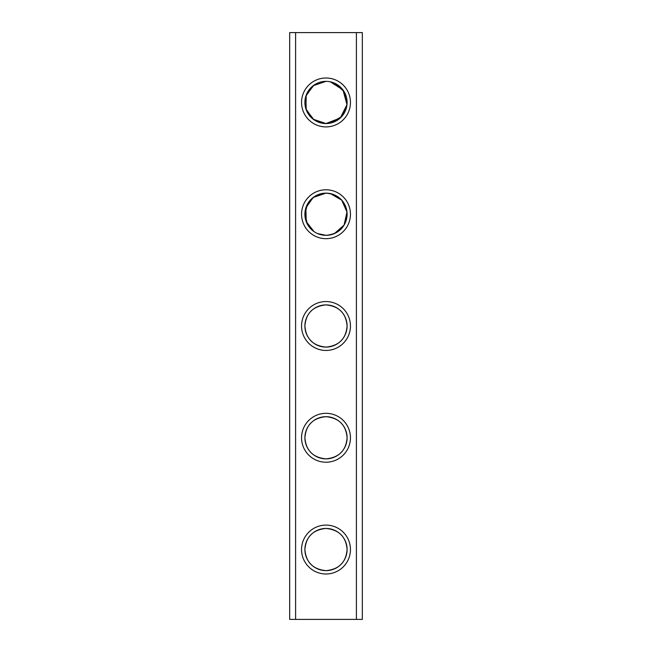<?xml version="1.0" encoding="UTF-8"?>
<svg xmlns="http://www.w3.org/2000/svg" width="652" height="652" viewBox="0 0 652 652"><rect width="100%" height="100%" fill="white"/><g stroke="black" fill="none" stroke-linecap="round" stroke-linejoin="round"><path stroke-width="0.98" d="M326 126.904A24.45 24.45 0 0 1 301.55 102.454A24.45 24.45 0 0 1 326 78.004A24.45 24.45 0 0 1 350.45 102.454A24.45 24.45 0 0 1 326 126.904M314.003 119.813L306.22 109.805L305.878 96.121L313.172 85.705L326 81.361A21.1 21.1 0 0 0 304.9 102.454A21.1 21.1 0 0 0 326 123.554L317.597 121.81M326 573.996A24.45 24.45 0 0 1 301.55 549.546A24.45 24.45 0 0 1 326 525.096A24.45 24.45 0 0 1 350.45 549.546A24.45 24.45 0 0 1 326 573.996M326 528.446A21.1 21.1 0 0 0 304.9 549.546A21.1 21.1 0 0 0 326 570.639C312.984 569.335 305.959 562.309 304.9 549.554C305.927 536.8 312.96 529.758 326 528.446C312.984 529.75 305.959 536.775 304.9 549.53C305.927 562.285 312.96 569.326 326 570.639C339.016 569.335 346.049 562.301 347.1 549.538C346.049 536.775 339.016 529.75 326 528.446C339.016 529.75 346.049 536.783 347.1 549.546C346.049 562.309 339.016 569.335 326 570.639A21.1 21.1 0 0 0 347.1 549.546A21.1 21.1 0 0 0 326 528.446M326 462.219A24.45 24.45 0 0 1 301.55 437.769A24.45 24.45 0 0 1 326 413.319A24.45 24.45 0 0 1 350.45 437.769A24.45 24.45 0 0 1 326 462.219M326 416.677A21.1 21.1 0 0 0 304.9 437.769A21.1 21.1 0 0 0 326 458.869C312.984 457.565 305.959 450.532 304.9 437.785C305.927 425.031 312.96 417.989 326 416.677C312.984 417.981 305.959 425.006 304.9 437.761C305.927 450.516 312.96 457.549 326 458.869C339.016 457.565 346.049 450.532 347.1 437.761C346.049 425.006 339.016 417.981 326 416.677C339.016 417.973 346.049 425.014 347.1 437.777C346.049 450.532 339.016 457.565 326 458.869A21.1 21.1 0 0 0 347.1 437.769A21.1 21.1 0 0 0 326 416.677M326 350.45A24.45 24.45 0 0 1 301.55 326A24.45 24.45 0 0 1 326 301.55A24.45 24.45 0 0 1 350.45 326A24.45 24.45 0 0 1 326 350.45M326 304.9A21.1 21.1 0 0 0 304.9 326A21.1 21.1 0 0 0 326 347.1C312.984 345.796 305.959 338.763 304.9 326.008C305.927 313.253 312.96 306.22 326 304.9C312.984 306.204 305.959 313.237 304.9 325.992C305.927 338.747 312.96 345.78 326 347.1C339.016 345.796 346.049 338.763 347.1 325.992C346.049 313.237 339.016 306.204 326 304.9C339.016 306.204 346.049 313.237 347.1 326.008C346.049 338.763 339.016 345.796 326 347.1A21.1 21.1 0 0 0 347.1 326A21.1 21.1 0 0 0 326 304.9M326 238.681A24.45 24.45 0 0 1 301.55 214.231A24.45 24.45 0 0 1 326 189.781A24.45 24.45 0 0 1 350.45 214.231A24.45 24.45 0 0 1 326 238.681M314.003 231.582L306.22 221.574L305.878 207.89L313.172 197.475L326 193.131A21.1 21.1 0 0 0 304.9 214.231A21.1 21.1 0 0 0 326 235.323L321.656 234.875M314.003 85.102L306.22 95.111L305.878 108.794L313.172 119.21L326 123.554A21.1 21.1 0 0 0 347.1 102.454A21.1 21.1 0 0 0 326 81.361L321.656 81.81M319.586 82.356L317.597 83.106M317.557 233.563L326 235.323C339.016 234.027 346.049 226.986 347.1 214.223C346.049 201.468 339.016 194.435 326 193.131L317.597 194.875M314.003 196.871L307.459 204.166L304.9 214.215L307.459 224.288L313.979 231.566M319.586 234.329L317.597 233.579M330.336 81.81L342.96 89.911L346.986 104.646L340.328 117.939L326 123.554M330.336 193.579L341.721 200.156L346.986 212.039L344.044 225.16L334.403 233.579M330.344 234.875L326 235.323A21.1 21.1 0 0 0 347.1 214.231A21.1 21.1 0 0 0 326 193.131M295.6 32.6L295.6 619.4L289.675 619.4L289.675 32.6L362.325 32.6L362.325 619.4L356.399 619.4L356.399 32.6M295.6 619.4L356.399 619.4M330.336 123.106L341.721 116.529L346.986 104.646L344.044 91.524L334.403 83.106M330.344 81.81L328.184 81.476"/></g></svg>
